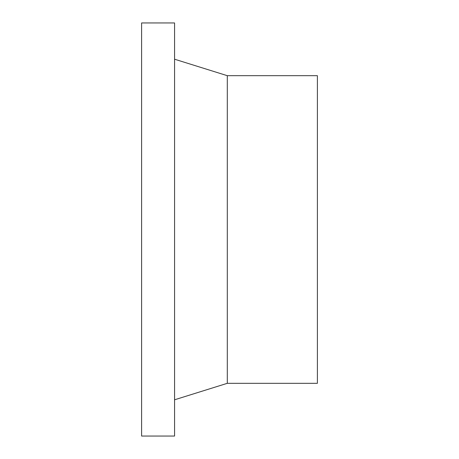<?xml version="1.0" encoding="UTF-8"?>
<svg xmlns="http://www.w3.org/2000/svg" width="459" height="459" viewBox="0 0 459 459"><rect width="100%" height="100%" fill="white"/><g stroke="black" fill="none" stroke-linecap="round" stroke-linejoin="round"><path stroke-width="0.69" d="M141.607 22.95L141.607 436.05L174.569 436.05L174.569 22.95L141.607 22.95M227.303 383.317L227.303 75.683L317.393 75.683L317.393 383.317L227.303 383.317L174.569 399.795M227.303 75.683L174.569 59.205"/></g></svg>
